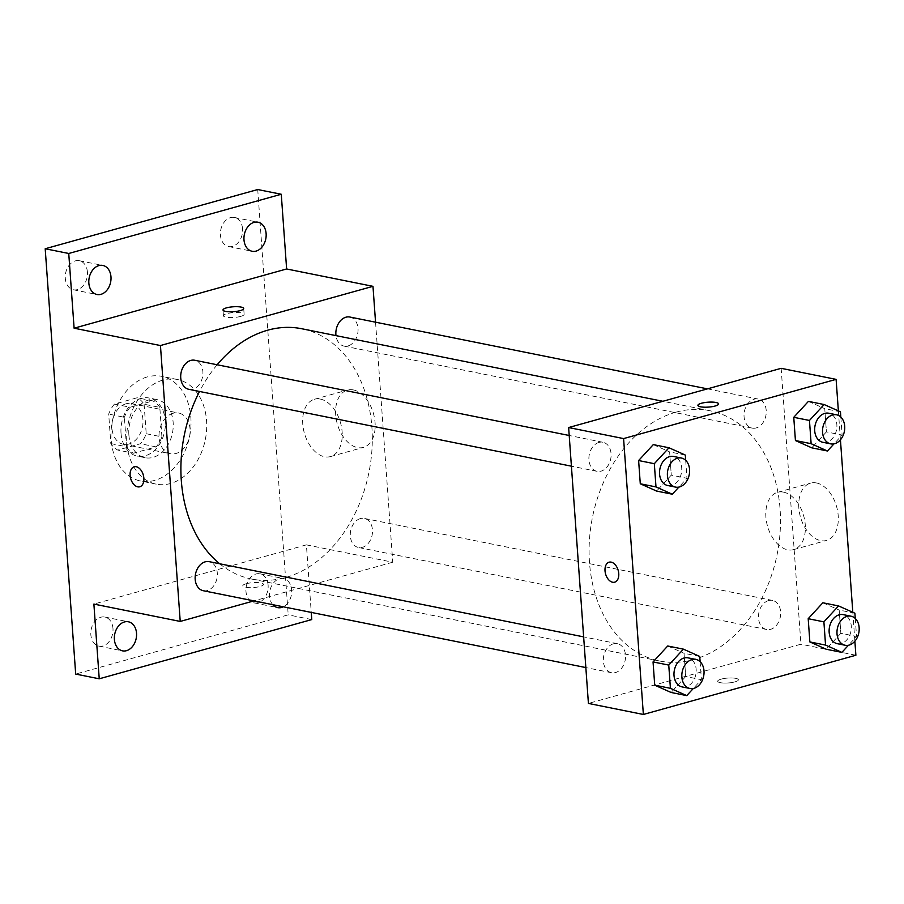 <?xml version="1.0" encoding="UTF-8"?>
<svg xmlns="http://www.w3.org/2000/svg" width="904" height="904" viewBox="0 0 904 904"><rect width="100%" height="100%" fill="white"/><g stroke="black" fill="none" stroke-linecap="round" stroke-linejoin="round"><path stroke-width="0.68" stroke-dasharray="4.52 3.39" d="M173.116 413.264A20.758 15.311 101.4 0 0 159.047 434.033A20.758 15.311 101.4 0 0 170.472 453.729A20.758 15.311 101.4 0 0 189.569 436.395A20.758 15.311 101.4 0 0 178.642 413.026A20.758 15.311 101.4 0 0 173.116 413.264M126.018 403.794A20.758 15.311 101.4 0 0 111.949 424.575A20.758 15.311 101.4 0 0 123.373 444.271A20.758 15.311 101.4 0 0 142.47 426.925A20.758 15.311 101.4 0 0 131.543 403.557A20.758 15.311 101.4 0 0 126.018 403.794M144.109 404.235L146.222 433.728A28.182 20.792 101.4 0 1 140.459 443.74L117.746 450.068A28.182 20.792 101.4 0 1 110.808 443.593L108.695 414.1A28.182 20.792 101.4 0 1 114.446 404.088L137.171 397.76A28.182 20.792 101.4 0 1 144.109 404.235L159.805 407.388L161.918 436.881L146.222 433.728M110.808 443.593L126.503 446.745L124.39 417.264L108.695 414.1M114.446 404.088L130.153 407.241L152.866 400.913L137.171 397.76M130.153 407.241A28.182 20.792 101.4 0 0 124.39 417.264M126.503 446.745A28.182 20.792 101.4 0 0 133.442 453.22L117.746 450.068M161.918 436.881A28.182 20.792 101.4 0 1 156.166 446.892L133.442 453.22M159.805 407.388A28.182 20.792 101.4 0 0 152.866 400.913M121.023 433.242A29.651 21.877 -78.6 0 1 149.002 397.997A29.651 21.877 -78.6 0 1 164.607 431.377A29.651 21.877 -78.6 0 1 137.318 456.147A29.651 21.877 -78.6 0 1 121.023 433.242M128.865 434.813A29.651 21.877 101.4 0 0 145.16 457.718A29.651 21.877 101.4 0 0 172.461 432.959A29.651 21.877 101.4 0 0 156.844 399.568A29.651 21.877 101.4 0 0 148.945 399.907A29.651 21.877 101.4 0 0 128.865 434.813M156.166 446.892L140.459 443.74M147.295 376.923A53.381 39.38 101.4 0 0 111.135 430.349A53.381 39.38 101.4 0 0 140.493 480.984A53.381 39.38 101.4 0 0 189.625 436.406A53.381 39.38 101.4 0 0 161.522 376.313A53.381 39.38 101.4 0 0 147.295 376.923M163.002 380.075A53.381 39.38 101.4 0 0 126.831 433.502A53.381 39.38 101.4 0 0 156.189 484.137A53.381 39.38 101.4 0 0 205.321 439.559A53.381 39.38 101.4 0 0 177.218 379.465A53.381 39.38 101.4 0 0 163.002 380.075M268.115 585.272A14.826 10.938 101.4 0 0 259.968 573.814A14.826 10.938 101.4 0 0 246.317 586.199A14.826 10.938 101.4 0 0 254.126 602.889A14.826 10.938 101.4 0 0 268.115 585.272M242.577 228.927A14.826 10.938 101.4 0 0 234.43 217.468A14.826 10.938 101.4 0 0 220.779 229.853A14.826 10.938 101.4 0 0 228.588 246.543A14.826 10.938 101.4 0 0 242.577 228.927M87.428 272.16A14.826 10.938 101.4 0 0 79.281 260.702A14.826 10.938 101.4 0 0 65.642 273.087A14.826 10.938 101.4 0 0 73.439 289.777A14.826 10.938 101.4 0 0 87.428 272.16M112.977 628.506A14.826 10.938 101.4 0 0 104.83 617.048A14.826 10.938 101.4 0 0 91.18 629.433A14.826 10.938 101.4 0 0 98.988 646.123A14.826 10.938 101.4 0 0 112.977 628.506M257.719 189.535L288.207 614.844L75.687 674.068M311.756 619.579L288.207 614.844M375.544 322.186L392.754 562.209L306.399 544.863L311.247 612.404M353.317 389.918A29.753 18.803 -105.6 0 0 347.407 390.087A29.753 18.803 -105.6 0 0 337.271 423.795A29.753 18.803 -105.6 0 0 363.374 447.401A29.753 18.803 -105.6 0 0 374.516 418.19A29.753 18.803 -105.6 0 0 353.317 389.918M272.771 604.674A14.826 10.938 -78.6 0 1 269.528 596.177A14.826 10.938 -78.6 0 1 283.517 578.549A14.826 10.938 -78.6 0 1 291.664 590.007A14.826 10.938 -78.6 0 1 283.336 606.799M306.399 544.863L93.88 604.075M217.141 364.764A127.633 94.174 101.4 0 0 199.535 391.477M219.683 563.768A127.633 94.174 101.4 0 0 251.459 579.012A127.633 94.174 101.4 0 0 368.934 472.43A127.633 94.174 101.4 0 0 301.744 328.74M392.754 562.209L253.922 600.889M360.357 518.591A14.826 10.938 101.4 0 0 350.311 533.428A14.826 10.938 101.4 0 0 358.47 547.496A14.826 10.938 101.4 0 0 372.12 535.111A14.826 10.938 101.4 0 0 364.312 518.421A14.826 10.938 101.4 0 0 360.357 518.591M188.891 389.33A14.826 10.938 101.4 0 0 202.541 376.945A14.826 10.938 101.4 0 0 194.733 360.255M203.332 590.73A14.826 10.938 101.4 0 0 216.971 578.345A14.826 10.938 101.4 0 0 209.174 561.655M349.871 317.033A14.826 10.938 -78.6 0 1 358.029 331.09A14.826 10.938 -78.6 0 1 347.983 345.938A14.826 10.938 -78.6 0 1 344.028 346.096A14.826 10.938 -78.6 0 1 335.983 335.621M246.261 583.735A10.385 2.463 -4.1 0 0 242.78 585.86A10.385 2.463 -4.1 0 0 253.312 587.566A10.385 2.463 -4.1 0 0 263.482 584.368A10.385 2.463 -4.1 0 0 257.301 582.571A10.385 2.463 -4.1 0 0 246.261 583.735M240.645 316.411A10.385 2.463 175.9 0 1 229.605 317.564A10.385 2.463 175.9 0 1 223.424 315.767A10.385 2.463 175.9 0 1 233.594 312.581A10.385 2.463 175.9 0 1 244.125 314.287A10.385 2.463 175.9 0 1 240.645 316.411M246.261 583.724A10.385 2.463 -4.1 0 0 242.78 585.848A10.385 2.463 -4.1 0 0 253.301 587.555A10.385 2.463 -4.1 0 0 263.482 584.368A10.385 2.463 -4.1 0 0 257.301 582.571A10.385 2.463 -4.1 0 0 246.261 583.724M320.378 399.093A29.753 18.803 -105.6 0 0 314.456 399.263A29.753 18.803 -105.6 0 0 304.332 432.971A29.753 18.803 -105.6 0 0 330.435 456.588A29.753 18.803 -105.6 0 0 341.576 427.377A29.753 18.803 -105.6 0 0 320.378 399.093M134.199 466.78L134.199 466.792A10.385 6.565 74.4 0 1 134.199 466.78A10.385 6.565 74.4 0 1 136.267 466.724A10.385 6.565 74.4 0 1 143.668 476.589A10.385 6.565 74.4 0 1 139.77 486.781L139.77 486.781M675.921 412.19A127.633 94.174 101.4 0 0 589.453 539.948A127.633 94.174 101.4 0 0 659.649 661.016A127.633 94.174 101.4 0 0 777.124 554.423A127.633 94.174 101.4 0 0 709.922 410.744A127.633 94.174 101.4 0 0 675.921 412.19M756.173 427.931A14.826 10.938 -78.6 0 1 752.218 428.101A14.826 10.938 -78.6 0 1 744.41 411.41A14.826 10.938 -78.6 0 1 758.06 399.026A14.826 10.938 -78.6 0 1 766.219 413.094A14.826 10.938 -78.6 0 1 756.173 427.931M613.409 643.817A14.826 10.938 101.4 0 0 603.364 658.666A14.826 10.938 101.4 0 0 611.511 672.734A14.826 10.938 101.4 0 0 625.161 660.349A14.826 10.938 101.4 0 0 617.353 643.659A14.826 10.938 101.4 0 0 613.409 643.817M598.968 442.429A14.826 10.938 101.4 0 0 588.922 457.277A14.826 10.938 101.4 0 0 597.081 471.334A14.826 10.938 101.4 0 0 610.72 458.949A14.826 10.938 101.4 0 0 602.923 442.259A14.826 10.938 101.4 0 0 598.968 442.429M768.547 600.595A14.826 10.938 101.4 0 0 758.501 615.432A14.826 10.938 101.4 0 0 766.66 629.5A14.826 10.938 101.4 0 0 780.299 617.116A14.826 10.938 101.4 0 0 772.502 600.425A14.826 10.938 101.4 0 0 768.547 600.595M781.158 368.323L800.933 644.213L588.414 703.425M840.856 633.297L826.188 649.23L840.856 633.297L839.183 610.064L840.856 633.297L856.551 636.45L848.449 645.253M822.855 602.776L839.183 610.064L822.855 602.776M671.276 475.131L656.609 491.064L671.276 475.131L669.615 451.91L671.276 475.131L686.972 478.284L678.87 487.098M653.287 444.61L669.615 451.91L653.287 444.61M838.37 410.902L840.437 439.807M852.811 612.29L854.879 641.207M685.707 676.531L671.05 692.464L685.707 676.531L684.045 653.298L685.707 676.531L701.414 679.684L693.3 688.486M667.717 645.998L684.045 653.298L667.717 645.998M826.414 431.897L811.758 447.83L826.414 431.897L824.753 408.676L826.414 431.897L842.121 435.061L834.008 443.864M808.425 401.376L824.753 408.676L808.425 401.376M855.885 655.253L800.933 644.213M816.459 482.962A29.753 18.803 -105.6 0 0 810.538 483.131A29.753 18.803 -105.6 0 0 800.413 516.839A29.753 18.803 -105.6 0 0 826.505 540.445A29.753 18.803 -105.6 0 0 837.658 511.235A29.753 18.803 -105.6 0 0 816.459 482.962M721.166 679.141A10.385 2.463 -4.1 0 0 717.686 681.266A10.385 2.463 -4.1 0 0 728.206 682.972A10.385 2.463 -4.1 0 0 738.387 679.774A10.385 2.463 -4.1 0 0 732.206 677.977A10.385 2.463 -4.1 0 0 721.166 679.141A10.385 2.463 -4.1 0 0 717.674 681.254A10.385 2.463 -4.1 0 0 728.206 682.961A10.385 2.463 -4.1 0 0 738.387 679.774A10.385 2.463 -4.1 0 0 732.195 677.977A10.385 2.463 -4.1 0 0 721.166 679.13M718.612 403.907L718.612 403.907A10.385 2.463 175.9 0 1 715.132 406.032A10.385 2.463 175.9 0 1 704.092 407.184A10.385 2.463 175.9 0 1 697.911 405.387L697.911 405.387M783.519 492.138A29.753 18.803 -105.6 0 0 777.598 492.307A29.753 18.803 -105.6 0 0 767.473 526.015A29.753 18.803 -105.6 0 0 793.565 549.632A29.753 18.803 -105.6 0 0 804.718 520.41A29.753 18.803 -105.6 0 0 783.519 492.138M609.093 562.198L609.104 562.186A10.385 6.565 74.4 0 1 609.104 562.186A10.385 6.565 74.4 0 1 611.172 562.13A10.385 6.565 74.4 0 1 618.562 571.995A10.385 6.565 74.4 0 1 614.675 582.187L614.675 582.187M840.833 417.083L842.121 435.061M822.866 442.293A14.826 10.938 101.4 0 0 836.516 429.92A14.826 10.938 101.4 0 0 828.708 413.218M840.449 411.828L824.753 408.676M855.263 618.472L856.551 636.45M837.307 643.693A14.826 10.938 101.4 0 0 850.946 631.308A14.826 10.938 101.4 0 0 843.149 614.618M854.89 613.217L839.183 610.064M685.684 460.317L686.972 478.284M667.728 485.527A14.826 10.938 101.4 0 0 681.367 473.142A14.826 10.938 101.4 0 0 673.57 456.452M685.311 455.062L669.615 451.91M700.125 661.705L701.414 679.684M682.158 686.927A14.826 10.938 101.4 0 0 695.809 674.542A14.826 10.938 101.4 0 0 688 657.852M699.741 656.451L684.045 653.298M123.373 444.271L170.472 453.729M131.543 403.557L178.642 413.026M156.844 399.568L149.002 397.997M145.16 457.718L137.318 456.147M177.218 379.465L161.522 376.313M156.189 484.137L140.493 480.984M98.988 646.123L122.537 650.857M104.83 617.048L128.379 621.782M73.439 289.777L96.988 294.512M79.281 260.702L102.83 265.437M228.588 246.543L252.137 251.278M234.43 217.468L257.979 222.203M254.126 602.889L277.675 607.624M259.968 573.814L283.517 578.549M244.125 314.287L243.707 308.49M223.424 315.767L223.005 309.982M330.435 456.588L363.374 447.401M314.456 399.263L347.407 390.087M709.922 410.744L662.869 401.286M659.649 661.016L251.459 579.012M344.028 346.096L752.218 428.101M707.459 388.867L758.06 399.026M617.353 643.659L583.645 636.879M611.511 672.734L585.848 667.57M602.923 442.259L569.204 435.491M597.081 471.334L571.407 466.181M772.502 600.425L364.312 518.421M766.66 629.5L358.47 547.496M793.565 549.632L826.505 540.445M777.598 492.307L810.538 483.131"/><path stroke-width="1.36" d="M311.247 612.404L311.756 619.579L99.237 678.802L75.687 674.068L45.2 248.747L257.719 189.535L281.268 194.258L286.624 268.974L74.105 328.197L68.749 253.482L45.2 248.747M99.237 678.802L93.88 604.075L180.224 621.432L160.449 345.543L74.105 328.197M136.255 466.724A10.385 6.565 74.4 0 1 143.657 476.589A10.385 6.565 74.4 0 1 139.77 486.781A10.385 6.565 74.4 0 1 130.662 478.544A10.385 6.565 74.4 0 1 134.199 466.792A10.385 6.565 74.4 0 1 136.255 466.724M88.841 283.054A14.826 10.938 -78.6 0 1 102.83 265.437A14.826 10.938 -78.6 0 1 110.977 276.884A14.826 10.938 -78.6 0 1 96.988 294.512A14.826 10.938 -78.6 0 1 88.841 283.054M243.99 239.831A14.826 10.938 -78.6 0 1 257.979 222.203A14.826 10.938 -78.6 0 1 266.126 233.661A14.826 10.938 -78.6 0 1 252.137 251.278A14.826 10.938 -78.6 0 1 243.99 239.831M68.749 253.482L281.268 194.258M160.449 345.543L372.979 286.331L286.624 268.974M372.979 286.331L375.544 322.186M283.336 606.799A14.826 10.938 -78.6 0 1 277.675 607.624A14.826 10.938 -78.6 0 1 272.771 604.674M114.39 639.399A14.826 10.938 -78.6 0 1 128.379 621.782A14.826 10.938 -78.6 0 1 136.527 633.229A14.826 10.938 -78.6 0 1 122.537 650.857A14.826 10.938 -78.6 0 1 114.39 639.399M662.869 401.286L301.744 328.74A127.633 94.174 101.4 0 0 267.731 330.186A127.633 94.174 101.4 0 0 217.141 364.764M199.535 391.477A127.633 94.174 101.4 0 0 219.683 563.768M253.922 600.889L180.224 621.432M569.204 435.491L194.733 360.255A14.826 10.938 101.4 0 0 190.778 360.425A14.826 10.938 101.4 0 0 180.732 375.273A14.826 10.938 101.4 0 0 188.891 389.33L571.407 466.181M583.645 636.879L209.174 561.655A14.826 10.938 101.4 0 0 205.219 561.825A14.826 10.938 101.4 0 0 195.174 576.662A14.826 10.938 101.4 0 0 203.332 590.73L585.848 667.57M335.983 335.621A14.826 10.938 -78.6 0 1 349.871 317.033L707.459 388.867M240.227 310.614A10.385 2.463 175.9 0 1 229.187 311.778A10.385 2.463 175.9 0 1 223.005 309.982A10.385 2.463 175.9 0 1 233.175 306.784A10.385 2.463 175.9 0 1 243.707 308.49A10.385 2.463 175.9 0 1 240.227 310.614M139.77 486.781A10.385 6.565 74.4 0 1 130.673 478.544A10.385 6.565 74.4 0 1 134.199 466.792M854.879 641.207L855.885 655.253L643.365 714.465L588.414 703.425L568.639 427.547L781.158 368.323L836.11 379.364L838.37 410.902M643.365 714.465L623.591 438.587L568.639 427.547M611.16 562.13A10.385 6.565 74.4 0 1 618.562 571.995A10.385 6.565 74.4 0 1 614.675 582.187A10.385 6.565 74.4 0 1 605.567 573.95A10.385 6.565 74.4 0 1 609.093 562.198A10.385 6.565 74.4 0 1 611.16 562.13M826.188 649.23L809.86 641.93L808.199 618.698L822.855 602.776L808.199 618.698L809.86 641.93L826.188 649.23L841.884 652.383L825.555 645.083L823.894 621.862L838.562 605.929L854.89 613.217L855.263 618.472M656.609 491.064L640.281 483.776L638.619 460.543L653.287 444.61L638.619 460.543L640.281 483.776L656.609 491.064L672.316 494.217L655.988 486.928L654.315 463.695L668.983 447.762L685.311 455.062L685.684 460.317M840.437 439.807L852.811 612.29M623.591 438.587L836.11 379.364M671.05 692.464L654.722 685.164L653.05 661.931L667.717 645.998L653.05 661.931L654.722 685.164L671.05 692.464L686.746 695.617L670.418 688.317L668.757 665.084L683.413 649.151L699.741 656.451L700.125 661.705M811.758 447.83L795.43 440.542L793.757 417.309L808.425 401.376L793.757 417.309L795.43 440.542L811.758 447.83L827.454 450.994L811.125 443.694L809.464 420.462L824.12 404.529L840.449 411.828L840.833 417.083M715.132 406.02A10.385 2.463 175.9 0 1 704.092 407.184A10.385 2.463 175.9 0 1 697.911 405.387A10.385 2.463 175.9 0 1 708.081 402.19A10.385 2.463 175.9 0 1 718.612 403.896A10.385 2.463 175.9 0 1 715.132 406.02M697.911 405.387A10.385 2.463 175.9 0 1 708.081 402.201A10.385 2.463 175.9 0 1 718.612 403.907M614.675 582.187A10.385 6.565 74.4 0 1 605.567 573.95A10.385 6.565 74.4 0 1 609.104 562.198M834.008 443.864L827.454 450.994M836.562 414.8L828.708 413.218A14.826 10.938 101.4 0 0 824.753 413.388A14.826 10.938 101.4 0 0 814.707 428.236A14.826 10.938 101.4 0 0 822.866 442.293L830.719 443.875A14.826 10.938 101.4 0 0 844.359 431.49A14.826 10.938 101.4 0 0 836.562 414.8A14.826 10.938 101.4 0 0 832.607 414.97A14.826 10.938 101.4 0 0 822.561 429.807A14.826 10.938 101.4 0 0 830.719 443.875M811.125 443.694L795.43 440.542M809.464 420.462L793.757 417.309M824.12 404.529L808.425 401.376M848.449 645.253L841.884 652.383M850.992 616.189L843.149 614.618A14.826 10.938 101.4 0 0 839.194 614.788A14.826 10.938 101.4 0 0 829.149 629.625A14.826 10.938 101.4 0 0 837.307 643.693L845.15 645.264A14.826 10.938 101.4 0 0 858.8 632.89A14.826 10.938 101.4 0 0 850.992 616.189A14.826 10.938 101.4 0 0 847.048 616.359A14.826 10.938 101.4 0 0 837.002 631.207A14.826 10.938 101.4 0 0 845.15 645.264M825.555 645.083L809.86 641.93M823.894 621.862L808.199 618.698M838.562 605.929L822.855 602.776M678.87 487.098L672.316 494.217M681.413 458.034L673.57 456.452A14.826 10.938 101.4 0 0 669.615 456.622A14.826 10.938 101.4 0 0 659.57 471.47A14.826 10.938 101.4 0 0 667.728 485.527L675.57 487.109A14.826 10.938 101.4 0 0 689.221 474.724A14.826 10.938 101.4 0 0 681.413 458.034A14.826 10.938 101.4 0 0 677.469 458.204A14.826 10.938 101.4 0 0 667.423 473.041A14.826 10.938 101.4 0 0 675.57 487.109M655.988 486.928L640.281 483.776M654.315 463.695L638.619 460.543M668.983 447.762L653.287 444.61M693.3 688.486L686.746 695.617M695.854 659.423L688 657.852A14.826 10.938 101.4 0 0 684.057 658.01A14.826 10.938 101.4 0 0 674.011 672.858A14.826 10.938 101.4 0 0 682.158 686.927L690.012 688.498A14.826 10.938 101.4 0 0 703.662 676.113A14.826 10.938 101.4 0 0 695.854 659.423A14.826 10.938 101.4 0 0 691.899 659.592A14.826 10.938 101.4 0 0 681.853 674.429A14.826 10.938 101.4 0 0 690.012 688.498M670.418 688.317L654.722 685.164M668.757 665.084L653.05 661.931M683.413 649.151L667.717 645.998"/></g></svg>
